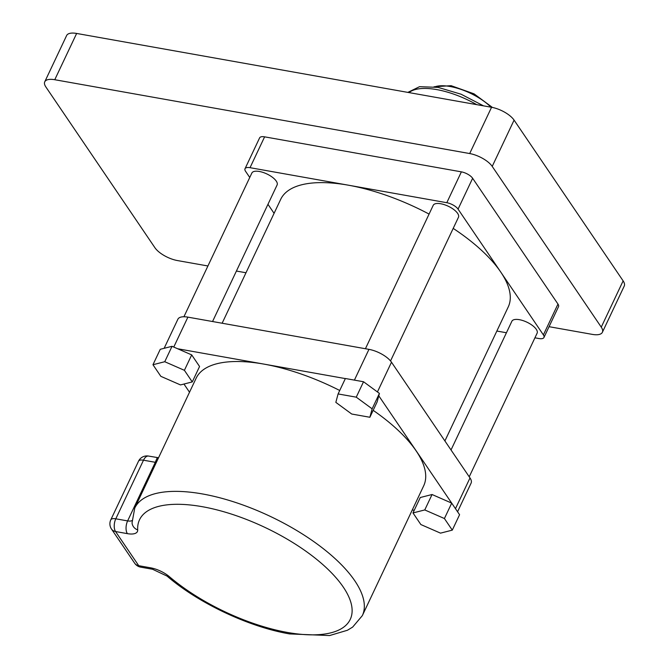<?xml version="1.0" encoding="UTF-8"?>
<svg xmlns="http://www.w3.org/2000/svg" width="669" height="669" viewBox="0 0 669 669"><rect width="100%" height="100%" fill="white"/><g stroke="black" fill="none" stroke-linecap="round" stroke-linejoin="round"><path stroke-width="1" d="M212.55 321.53L277.1 184.97A13.965 5.595 -154.7 0 0 272.5 177.335A13.965 5.595 -154.7 0 0 259.363 171.473A13.965 5.595 -154.7 0 0 251.853 173.037L183.916 316.755M469.228 476.805L537.115 333.187A13.965 5.595 -154.7 0 0 532.516 325.544A13.965 5.595 -154.7 0 0 519.378 319.682A13.965 5.595 -154.7 0 0 511.869 321.254L451.023 449.969M390.537 360.951L458.466 217.249A13.965 5.595 -154.7 0 0 453.866 209.606A13.965 5.595 -154.7 0 0 440.729 203.744A13.965 5.595 -154.7 0 0 433.219 205.316L365.425 348.733M339.727 390.487A125.856 50.409 -154.7 0 0 263.845 364.095A125.856 50.409 -154.7 0 0 196.134 378.228L134.753 508.08A125.856 50.409 25.3 0 1 202.464 493.948A125.856 50.409 25.3 0 1 320.844 546.774A125.856 50.409 25.3 0 1 362.322 615.647L423.703 485.794A125.856 50.409 -154.7 0 0 416.16 450.914A125.856 50.409 -154.7 0 0 373.151 410.331M444.902 440.946L508.264 306.895A125.856 50.409 -154.7 0 0 500.73 272.015A125.856 50.409 -154.7 0 0 453.197 228.388M429.072 214.08A125.856 50.409 -154.7 0 0 348.415 185.196L250.03 167.685A9.307 3.73 -154.7 0 0 245.021 168.73A9.307 3.73 -154.7 0 0 245.573 171.314L249.754 177.477M496.85 331.046L506.433 332.752M534.924 337.82L538.938 338.539A9.307 3.73 -154.7 0 0 543.947 337.494A9.307 3.73 -154.7 0 0 543.387 334.91L458.064 209.129A9.307 3.73 -154.7 0 0 446.8 202.707L348.415 185.196A125.856 50.409 -154.7 0 0 280.704 199.329L222.133 323.227M245.021 168.73L259.597 137.889A9.307 3.73 25.3 0 1 264.606 136.844L461.376 171.858A9.307 3.73 25.3 0 1 472.64 178.28L557.971 304.069A9.307 3.73 25.3 0 1 558.531 306.645L543.947 337.494M267.96 204.304L274.081 213.336M345.355 378.595L177.645 348.75L172.042 346.299L160.259 349.302L152.967 364.73L160.836 376.329L180.488 384.926L192.271 381.924L199.563 366.495L191.694 354.896L177.645 348.75M183.958 384.039L189.519 392.235M412.288 509.945L414.236 510.288M452.286 530.132L444.417 518.534L424.765 509.937L432.057 494.516L420.274 497.519L412.99 512.939L420.86 524.546L440.511 533.143L452.286 530.132L459.578 514.712L378.779 395.814L379.423 393.405L363.535 381.748L345.388 378.512L338.096 393.941L335.838 402.37L351.727 414.027L369.882 417.264L377.165 401.835L378.779 395.814M432.057 494.516L451.516 503.029M164.139 348.315L177.887 319.23A18.615 7.459 25.3 0 1 187.897 317.139L173.764 347.052M354.411 380.117L368.954 349.36L187.897 317.139M455.472 508.666L469.998 477.942L391.49 362.205L377.433 391.942M469.998 477.942A18.615 7.459 25.3 0 1 471.11 483.102L457.571 511.752M368.954 349.36A18.615 7.459 25.3 0 1 391.49 362.205M369.882 417.264L372.14 408.826L379.423 393.405M372.14 408.826L356.251 397.169L363.535 381.748M356.251 397.169L338.096 393.941M424.765 509.937L412.99 512.939M444.417 518.534L451.709 503.113M192.271 381.924L184.401 370.317L191.694 354.896M184.401 370.317L164.75 361.72L172.042 346.299M164.75 361.72L152.967 364.73M156.329 462.446A9.307 3.73 -154.7 0 1 155.325 462.304L143.501 460.205L115.796 518.809L127.628 520.908L155.325 462.304C157.156 457.688 157.834 456.492 157.366 458.725M54.766 79.72A18.615 7.459 -154.7 0 0 44.756 81.81L66.624 35.541A18.615 7.459 25.3 0 1 76.642 33.45L54.766 79.72L469.688 153.552L491.556 107.283L76.642 33.45M491.556 107.283A18.615 7.459 25.3 0 1 514.085 120.127L492.217 166.397L601.264 327.141L623.132 280.88L514.085 120.127M623.132 280.88A18.615 7.459 25.3 0 1 624.244 286.039L602.376 332.301A18.615 7.459 -154.7 0 0 601.264 327.141M207.917 265.978L177.444 260.559A18.615 7.459 -154.7 0 1 154.915 247.714L45.868 86.97A18.615 7.459 -154.7 0 1 44.756 81.81M236.408 271.054L245.991 272.76M549.057 326.689L592.358 334.391A18.615 7.459 -154.7 0 0 602.376 332.301M492.217 166.397A18.615 7.459 -154.7 0 0 469.688 153.552M476.704 104.64A56.397 22.587 -154.7 0 0 436.748 89.596A56.397 22.587 -154.7 0 0 409.027 92.598M490.946 107.174A37.238 14.919 -154.7 0 0 450.103 86.51A37.238 14.919 -154.7 0 0 434.741 86.861M287.553 632.464A116.54 46.688 -154.7 0 0 343.281 587.081A116.54 46.688 -154.7 0 0 202.23 506.684A116.54 46.688 -154.7 0 0 137.697 529.932A18.615 7.459 25.3 0 1 127.386 533.645L115.561 531.537L138.734 565.698L150.558 567.805A18.615 7.459 25.3 0 1 169.433 576.711A116.54 46.688 -154.7 0 0 287.553 632.464M362.322 615.647L352.663 627.079L347.437 630.257L329.6 635.55L289.568 633.919C248.709 626.895 198.492 603.187 167.041 576.084A9.307 4.767 -49.6 0 0 169.433 576.711M264.606 136.844L250.03 167.685M446.8 202.707L461.376 171.858M472.64 178.28L458.064 209.129M543.387 334.91L557.971 304.069M127.386 533.645A9.307 4.792 100.1 0 1 127.628 520.908A9.307 3.73 -154.7 0 0 131.994 520.566M148.535 456.066A9.307 9.307 0 0 0 138.491 461.25A9.307 3.73 -154.7 0 1 143.501 460.205A9.307 4.792 -79.9 0 1 148.535 456.066L158.545 457.755M138.491 461.25L110.786 519.855A9.307 3.73 25.3 0 1 115.796 518.809A9.307 4.792 100.1 0 0 115.561 531.537A9.307 7.058 145.8 0 1 111.497 529.054L134.67 563.214A9.307 7.058 -34.2 0 0 138.734 565.698A9.307 4.792 -79.9 0 0 140.741 567.153L152.574 569.26A9.307 4.792 -79.9 0 1 150.558 567.805M134.753 508.08L132.052 522.765A9.307 8.329 -3.3 0 0 137.697 529.932M483.553 105.861L461.092 94.22L438.07 87.38L419.538 86.686L407.831 92.389M492.443 107.458L474.037 93.836L451.115 85.682L434.039 86.769M110.786 519.855A9.307 9.307 0 0 0 111.497 529.054M167.041 576.084L152.574 569.26M134.67 563.214A9.307 9.307 0 0 0 140.741 567.153"/></g></svg>
